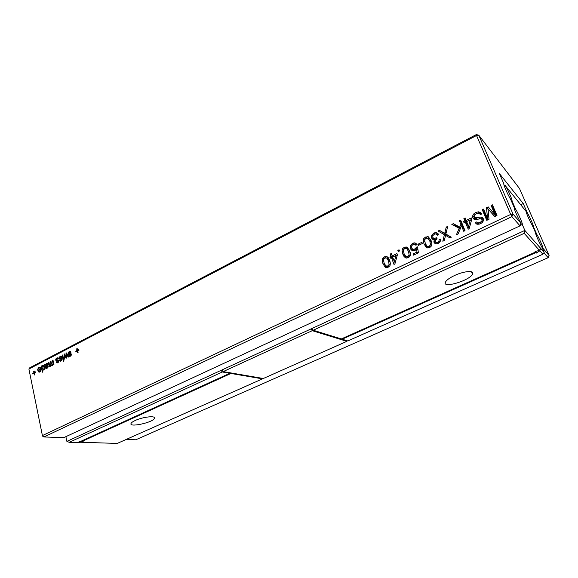 <?xml version="1.0" encoding="UTF-8"?>
<svg xmlns="http://www.w3.org/2000/svg" width="578" height="578" viewBox="0 0 578 578"><rect width="100%" height="100%" fill="white"/><g stroke="black" fill="none" stroke-linecap="round" stroke-linejoin="round"><path stroke-width="0.87" d="M312.626 329.424L311.022 328.925L524.86 230.412L522.274 224.481L520.229 225.434M346.973 340.695L346.894 341.338L312.257 330.681L311.022 328.925L66.889 441.39L65.878 436.657M311.968 328.485L313.204 330.24L524.188 233.324L524.86 230.412L544.194 252.362L541.81 246.951C539.505 243.338 535.018 233.129 535.662 232.985L532.273 225.297C529.925 221.562 525.518 211.548 526.24 211.591L505.41 185.798C508.163 190.162 512.838 200.855 511.942 200.776L511.385 201.043M522.274 224.481C523.083 224.336 518.314 213.412 515.605 209.185L511.942 200.776M515.605 209.185L514.608 209.662M536.117 251.3L535.683 251.423M312.257 330.681L223.166 371.603L221.894 369.978M222.386 370.606L221.042 370.375L222.313 371.994L69.252 442.307L78.29 442.517L79.417 441.368L80.645 441.397L229.863 373.28L229.697 372.723M66.889 441.39L69.252 442.307M524.188 233.324L539.44 250.368L540.632 248.316L539.838 250.809L542.894 254.219L544.194 252.362M476.055 217.964L475.593 218.181M432.582 238.779L432.171 238.974M505.41 185.798L504.399 186.297M503.987 184.982L505.215 185.35M313.204 330.24L341.295 338.939L535.539 252.066L535.098 251.589L539.44 250.368M454.879 275.366C449.901 277.693 446.787 279.882 445.544 281.934C441.354 288.892 469.401 280.821 472.508 274.203C475.022 270.237 464.51 270.865 454.879 275.366M539.838 250.809L536.442 253.041L535.777 251.524M536.442 253.041L535.524 251.466M535.539 252.066L535.3 251.531M536.001 252.572L342.147 339.199L341.959 338.643M342.147 339.199L347.783 340.948L542.894 254.219M230.795 372.911L230.962 373.467L262.513 378.85L117.226 443.434L78.622 442.177M346.894 341.338L263.315 378.496L223.166 371.603M222.313 371.994L229.863 373.28M262.513 378.85L262.636 378.373M230.962 373.467L81.953 441.433L81.823 440.862M79.417 442.546L83.174 441.462L81.953 441.433M135.281 420.459C132.954 421.528 131.56 422.496 131.09 423.363C128.475 427.799 152.787 422.605 154.391 418.443C156.407 415.423 143.062 416.774 135.281 420.459M520.041 225.868L63.869 437.589L43.87 436.975L42.497 435.523L510.706 214.438L511.891 216.649L520.041 225.868L520.915 222.92C518.184 218.701 513.286 207.444 514.21 207.531L510.526 199.07C507.744 194.714 502.947 183.696 503.958 184.006L499.406 173.552L523.242 203.564L520.836 204.706M521.118 223.39L513.011 214.07L510.706 214.438L476.539 135.498L478.801 135.23L513.011 214.07L511.891 216.649L43.87 436.975L42.505 436.065L28.9 369.017L29.702 367.81L476.351 134.566L478.801 135.23L519.485 188.507L549.1 255.541L542.908 248.215L542.46 248.417M542.908 248.215C543.457 247.883 539.079 237.948 536.789 234.321L533.422 226.677C534.043 226.525 529.744 216.779 527.411 213.044L523.242 203.564M476.351 134.566L476.539 135.498L28.9 369.017L42.505 436.065M549.1 255.541L548.168 257.672L543.876 252.817M542.829 249.255L543.096 248.641M527.411 213.044L526.63 213.405M536.789 234.321L536.016 234.675M533.422 226.677L532.974 226.879M548.168 257.672L135.787 439.779L126.105 439.49M458.043 234.003L456.396 234.784L459.199 228.288L451.815 224.387L453.304 223.672L459.72 227.053L460.897 224.336L459.416 220.731L460.688 220.117L465.023 230.687L463.737 231.294L461.533 225.897L458.043 234.003M449.872 237.883L445.566 235.325L444.309 240.52L442.827 241.228L444.403 234.719L438.03 231.027L439.461 230.34L444.72 233.375L446.238 227.075L447.719 226.359L445.869 234.039L451.324 237.19L449.872 237.883M426.398 247.5L424.021 243.952L423.255 240.795L423.761 238.526L425.516 237.052L428.334 236.778L431.101 240.564L431.889 243.757L431.376 246.04L429.606 247.507L427.857 247.94L426.55 247.608M437.467 235.21L435.574 233.888L434.367 234.213L432.843 235.658L432.814 237.435L433.999 238.519L436.795 237.674L437.113 238.945L435.458 240.173L435.22 241.683L436.173 242.471L437.719 242.225L438.948 241.105L439.135 239.408L440.501 239.111L440.169 241.647L438.254 243.403L436.448 243.837L434.916 243.425L433.999 242.326L433.905 240.961L434.67 239.588L432.799 239.429L431.571 238.02L431.694 235.203L433.941 232.999L435.754 232.551L436.657 232.681L438.594 234.314L437.467 235.21M390.143 254.089L391.32 253.525L392.202 255.873L396.956 253.598L397.397 254.775L394.882 264.002L393.994 264.421L391.458 257.622L390.273 258.193L389.832 257.015L391.017 256.444L390.143 254.089L391.942 255.187M399.044 249.804L399.492 250.982L398.3 251.553L397.852 250.375L399.044 249.804M412.981 244.494L411.435 246.033L411.543 248.099L413.378 249.667L415.813 248.374L416.211 247.167L417.547 246.878L418.393 252.832L413.523 255.144L413.068 253.952L416.962 252.102L416.586 248.995L414.888 250.621L412.23 250.758L410.366 248.757L410.257 245.903L412.526 243.309L414.267 242.861L415.177 242.991L417.049 244.653L415.828 245.238L414.643 244.227L412.981 244.494M402.057 250.968L402.555 248.728L404.282 247.283L407.028 247.023L409.715 250.794L410.467 253.966L409.954 256.22L408.227 257.665L406.522 258.084L405.099 257.636L402.794 254.11L402.057 250.968L403.466 251.871M417.959 244.212L421.926 242.312L422.388 243.504L418.421 245.404L417.959 244.212L419.158 245.05M464.871 220.991L463.881 218.578L465.16 217.964L466.157 220.37L471.294 217.906L471.8 219.113L469.199 228.7L468.231 229.163L465.369 222.198L464.091 222.812L463.592 221.605L464.871 220.991L466.634 222.588L465.644 220.189L466.005 220.016M385.158 267.123L382.918 263.611L382.217 260.497L382.708 258.279L384.399 256.856L387.087 256.618L389.695 260.375L390.41 263.517L389.904 265.75L388.214 267.166L386.545 267.578L385.158 267.123L385.736 267.448M50.38 361.344L50.922 361.062L51.558 364.017L52.403 364.732L53.032 363.656L52.417 360.289L52.959 360.007L53.927 364.523L53.386 364.797L53.255 364.205L52.042 365.621L51.29 365.159L50.004 366.662L49.022 365.534L48.357 362.399L48.892 362.117L49.708 365.621L50.373 365.78L50.951 363.988L50.38 361.344L51.001 361.431M60.625 359.213L59.281 359.054L59.007 357.659L60.654 356.127L61.738 357.002L61.225 357.457L60.163 357.045L59.534 358.1L61.781 358.519L62.063 359.682L61.586 360.665L60.43 361.199L59.585 360.441L61.427 359.892L61.384 359.227L60.625 359.213M58.089 360.925L56.456 360.968L55.719 360.166L56.08 358.591L57.786 357.89L58.443 358.707L57.93 359.162L56.875 358.743L56.247 359.805L58.486 360.224L58.588 361.958L57.265 362.89L56.297 362.139L56.803 361.684L57.641 362.023L58.089 360.925L58.775 361.026M62.121 355.253L62.67 354.964L63.667 359.502L63.11 359.783L62.121 355.253L62.749 355.347M64.006 361.069L63.457 361.358L63.305 360.658L63.855 360.369L64.006 361.069M66.578 354.964L66.651 357.955L66.058 358.259L64.62 355.109L64.577 359.025L64.006 359.321L64.151 354.198L64.693 353.917L66.13 357.06L66.022 353.223L66.586 352.927L68.717 356.893L68.146 357.19L66.542 354.003L66.578 354.964M70.4 356.214L69.172 356.236L68.833 355.658L69.346 355.203L70.198 355.542L70.653 354.43L68.992 354.48L68.233 353.685L68.601 352.089L69.916 351.323L71.007 352.197L70.487 352.659L69.411 352.24L68.775 353.31L71.051 353.722L71.34 354.892L70.4 356.214M76.657 348.874L77.214 348.585L77.575 350.16L78.839 349.509L78.998 350.21L77.734 350.868L78.088 352.45L77.531 352.739L77.17 351.157L75.906 351.807L75.747 351.106L77.011 350.456L76.657 348.874L77.308 348.982M477.854 222.942L480.08 222.436L481.922 220.977L482.074 219.496L480.874 218.694L475.73 219.575L473.888 219.127L472.804 217.805L472.623 215.934L473.57 214.062L475.506 212.617L478.187 211.837L480.304 212.35L481.72 213.99L480.419 214.619L479.408 213.542L477.927 213.282L476.055 213.802L473.938 215.883L474.704 217.754L480.802 217.097L482.377 217.566L483.324 218.744L483.497 220.514L482.543 222.277L480.636 223.635L477.883 224.322L476.388 223.924L475.174 222.588L476.474 221.966L479.148 224.17M44.094 365.845L44.622 368.265L43.567 370.057L42.469 369.877L42.902 371.936L42.367 372.21L41.096 366.163L41.63 365.888L41.789 366.625L42.989 365.267L44.094 365.845M47.013 368.28L46.276 368.504L45.518 367.933L44.585 364.357L45.12 364.075L45.366 364.523L47.006 363.194L47.967 364.689L45.915 367.131L46.211 367.659L46.941 367.55L48.241 366.105L48.155 367.008L47.013 368.28M487.557 218.52L486.495 207.69L488.186 206.873L495.136 214.908L491.112 205.465L492.427 204.829L496.979 215.507L494.717 216.584L488.056 208.976L489.002 219.293L486.755 220.363L482.276 209.72L483.576 209.091L487.557 218.52L488.547 219.51M34.442 372.478L35.641 371.856L35.778 372.55L34.586 373.164L34.904 374.717L34.377 374.992L34.059 373.439L32.867 374.053L32.722 373.366L33.914 372.752L33.596 371.206L34.124 370.931L34.442 372.478L35.634 372.622M37.664 369.472L38.842 367.341L40.128 367.333L40.908 368.8L40.843 370.773L39.383 372.131L38.625 371.914L37.837 370.382L40.33 368.858L39.788 368.005L38.972 368.034L37.664 369.472M461.533 225.897L463.31 227.457L464.69 230.839M459.416 220.731L461.533 222.169M460.897 224.336L462.675 225.911L461.208 222.32M459.72 227.053L460.673 227.884M462.364 226.627L462.675 225.911M453.304 223.672L455.124 225.239L460.572 228.115M454.236 225.673L455.124 225.239M459.199 228.288L460.146 229.105M445.869 234.039L450.927 237.377M446.238 227.075L447.329 227.978M445.017 232.161L446.108 233.042M444.72 233.375L446.642 234.661M443.658 232.768L446.592 234.87M439.461 230.34L445.544 234.271M440.32 232.356L441.368 231.85M444.403 234.719L445.501 235.586M427.395 247.919L425.632 244.277M428.081 238.273L429.288 238.057L427.323 236.59M436.549 234.22L438.507 234.155M433.594 239.66L433.283 238.136M434.67 239.588L435.451 240.181M435.957 243.808L435.855 242.363M439.135 239.408L440.544 240.484M437.206 243.237L437.56 243.67M434.902 239.198L435.689 239.892M391.017 256.444L392.816 257.528M392.881 256.943L392.57 256.097M389.832 257.015L391.125 257.781M392.346 258.156L392.946 257.867M391.458 257.622L393.257 258.706M395.15 263.012L394.695 261.783M392.202 255.873L393.481 256.654M397.852 250.375L399.102 251.17M415.156 244.48L416.861 244.321M412.837 250.931L412.172 249.14M416.586 248.995L417.981 249.942M416.962 252.102L418.197 252.926M413.068 253.952L414.318 254.768M416.211 247.167L417.735 248.2M406.327 258.077L404.918 255.49M406.76 248.489L408.068 248.215L405.98 246.835M463.881 218.578L465.644 220.189M463.592 221.605L464.64 222.544M466.085 222.848L466.634 222.588M465.369 222.198L467.125 223.787L469.155 228.722M466.157 220.37L467.19 221.323M470.983 220.5L471.489 220.261M386.581 267.571L385.403 265.562M386.805 258.063L388.3 257.73M48.357 362.399L48.971 362.485M51.29 365.159L52.641 365.347M53.255 364.205L53.884 364.292M52.417 360.289L53.039 360.376M56.001 360.759L57.193 360.925M60.647 360.419L61.665 360.571L60.647 360.419M59.585 360.441L61.521 360.723M60.415 358.331L61.795 358.533M60.82 356.951L61.651 357.074M59.281 359.054L60.459 359.227M56.297 362.139L58.233 362.413M57.128 360.029L58.494 360.231M57.533 358.656L58.364 358.779M63.305 360.658L63.941 360.751M66.542 354.003L67.221 354.112M68.58 354.321L69.476 354.466M66.903 354.798L67.655 354.921M66.022 353.223L66.81 353.346M66.13 357.06L66.629 357.132M64.151 354.198L64.873 354.307M64.62 355.109L65.3 355.21M64.917 355.802L65.625 355.911M69.671 353.534L71.087 353.758M70.075 352.147L70.906 352.284M68.522 354.271L69.649 354.451M68.833 355.658L70.769 355.961M77.011 350.456L78.16 350.644M75.747 351.106L76.903 351.294M77.17 351.157L77.82 351.265M77.575 350.16L78.724 350.355M477.349 222.797L478.772 224.25M475.174 222.588L476.821 224.127M476.915 224.163L478.165 223.57M481.445 218.816L483.381 218.889M475.824 218.831L476.612 219.474M479.422 213.549L481.655 213.846M474.502 219.409L474.35 217.501M483.454 220.695L482.998 220.406M41.789 366.625L42.187 366.676M41.096 366.163L41.71 366.25M42.469 369.877L43.632 370.021M47.663 366.214L48.249 366.293M45.366 364.523L45.958 364.61L45.727 366.257L46.558 366.365M44.585 364.357L45.344 364.458M45.518 367.933L47.23 368.157M486.495 207.69L488.099 209.373M482.276 209.72L483.93 211.411L484.451 211.158M487.543 219.987L483.93 211.411M488.056 208.976L494.804 216.54M491.112 205.465L492.716 207.191L493.309 206.902M495.136 214.908L496.097 215.926M496.379 215.789L492.716 207.191M488.352 209.287L489.703 208.636M33.596 371.206L34.196 371.278M33.914 372.752L35.106 372.897M32.722 373.366L33.914 373.511M34.059 373.439L34.658 373.511M40.33 368.858L40.937 368.937M37.794 370.173L38.979 370.325M431.593 242.03L429.88 239.632M428.789 247.471L427.142 246.3L429.151 246.3L430.516 244.812L431.607 245.599M409.78 250.982L408.697 249.783M406.948 256.704L407.938 257.788L405.821 256.451L407.786 256.466L409.13 254.999L410.221 255.7M389.464 259.789L386.877 258.113M385.873 265.959L387.787 265.981L389.102 264.529L388.51 260.945L386.668 257.99L384.832 258.034L383.532 259.5L384.095 263.055L385.873 265.959L388.105 267.217M430.516 244.812L429.866 241.163L427.908 238.179L425.986 238.244L424.635 239.762L425.249 243.374L427.142 246.3M394.326 261.567L395.995 255.447L392.643 257.058L394.326 261.567L395.374 262.188M395.995 255.447L397.035 256.09M409.13 254.999L408.509 251.379L406.609 248.41L404.73 248.461L403.408 249.956L403.993 253.54L405.821 256.451M468.556 226.2L470.275 219.842L466.648 221.584L468.556 226.2L469.618 227.161M470.275 219.842L471.33 220.825M389.102 264.529L390.193 265.158M44 367.24L42.967 366.011L42.129 366.828L42.107 368.157L43.155 369.45L44 368.627L44 367.24L44.6 367.319M45.727 366.257L47.403 364.711L46.926 363.974L45.951 364.61M40.474 369.552L38.473 370.585L39.369 371.394L40.344 370.592L40.474 369.552L41.009 369.617M425.206 246.257L427.193 247.659M425.516 237.052L426.81 238.006M423.761 238.526L424.837 239.306M423.255 240.795L424.743 241.864M424.021 243.952L426.015 245.368M436.657 232.681L438.471 234.097M433.941 232.999L435.155 233.931M431.694 235.203L432.727 235.983M431.571 238.02L433.522 239.48M433.905 240.961L435.841 242.406M433.999 242.326L435.935 243.757M438.948 241.105L440.01 241.907M437.719 242.225L438.846 243.071M436.173 242.471L437.712 243.62M435.848 238.295L436.852 239.054M433.999 238.519L435.747 239.841M415.177 242.991L416.637 244.003M412.526 243.309L413.826 244.205M410.257 245.903L411.312 246.618M410.366 248.757L412.432 250.13M415.813 248.374L417.851 249.754M414.715 249.291L415.777 250.007M412.706 249.523L414.556 250.758M402.555 248.728L403.654 249.436M402.794 254.11L404.875 255.425M403.935 256.394L406.038 257.716M405.099 257.636L405.474 257.875M404.282 247.283L405.713 248.222M384.03 265.887L386.241 267.13M384.399 256.856L386.01 257.81M382.708 258.279L383.814 258.922M382.217 260.497L383.554 261.27M382.918 263.611L384.811 264.688M50.951 363.988L51.572 364.075M50.922 365.137L51.29 365.188M50.373 365.78L51.045 365.867M50.091 365.852L50.987 365.975M49.022 365.534L49.715 365.628M49.549 366.56L50.142 366.64M52.923 362.652L53.544 362.738M53.032 363.656L53.768 363.757M52.829 364.313L53.219 364.371M52.403 364.732L53.053 364.819M61.282 359.169L62.07 359.285M61.384 359.227L62.07 359.328M61.506 359.437L62.077 359.523M61.427 359.892L61.998 359.971M60.936 360.325L61.767 360.448M59.917 361.019L60.784 361.142M59.794 358.382L61.904 358.7M60.018 356.344L61.521 356.568M59.361 356.886L60.213 357.016M59.007 357.659L59.541 357.739M58.999 358.468L61.998 358.916M57.981 360.867L58.775 360.983M58.212 361.134L58.775 361.221M58.132 361.59L58.703 361.676M57.641 362.023L58.472 362.146M56.63 362.709L57.504 362.839M56.543 360.087L58.602 360.39M56.731 358.049L58.219 358.266M56.08 358.591L56.933 358.721M55.726 359.364L56.261 359.437M55.719 360.166L58.696 360.6M69.042 353.591L71.195 353.931M69.259 351.54L70.798 351.792M68.601 352.089L69.439 352.226M68.24 352.869L68.782 352.956M68.233 353.685L71.289 354.162M70.559 354.379L71.347 354.502M70.653 354.43L71.354 354.545M70.776 354.646L71.354 354.733M70.704 355.102L71.275 355.188M70.198 355.542L71.036 355.672M69.172 356.236L70.025 356.373M480.08 222.436L481.084 223.404M480.802 217.097L482.471 218.737M478.317 217.465L479.704 218.809M476.019 217.928L477.457 219.308M474.704 217.754L476.402 219.387M480.304 212.35L481.467 213.52M478.187 211.837L479.863 213.506M475.506 212.617L476.518 213.607M473.57 214.062L474.48 214.944M472.623 215.934L474.336 217.574M472.804 217.805L474.48 219.402M482.074 219.496L483.418 220.818M481.922 220.977L482.868 221.894M42.584 365.397L43.856 365.563M47.519 367.037L48.118 367.117M46.941 367.55L47.801 367.666M46.5 363.36L47.75 363.533M44.831 364.956L45.698 365.072M45.142 366.293L46.428 366.466M45.344 367.261L45.973 367.348M45.814 368.367L46.565 368.461M489.19 210.291L490.801 211.981M37.967 368.193L38.639 368.28M39.788 368.005L40.706 368.128M37.837 370.382L38.668 370.484M38.625 371.914L39.694 372.051M38.842 367.341L40.352 367.536M429.866 241.163L431.708 242.514M429.151 246.3L430.292 247.117M408.509 251.379L410.25 252.514M407.786 256.466L408.978 257.224M388.51 260.945L390.172 261.913M387.787 265.981L389.023 266.682M43.458 366.156L44.325 366.271M43.422 369.364L44.217 369.465M44 368.627L44.549 368.699M47.136 363.996L47.967 364.111M47.418 364.35L47.988 364.429M47.403 364.711L47.945 364.79M47.201 365.058L47.822 365.144M46.688 365.477L47.533 365.592M39.701 371.286L40.525 371.387M40.344 370.592L40.879 370.664M472.508 274.203L471.54 271.805M154.391 418.443L154.109 417.309M437.683 234.047L435.754 232.551M437.958 243.533L436.6 242.514M435.964 239.632L434.605 238.606M416.312 244.277L414.267 242.861M414.838 250.642L413.378 249.667M388.206 257.73L386.01 256.422M50.994 365.961L50.149 365.852M52.995 364.928L52.165 364.812M61.702 358.439L60.704 358.295M61.868 358.642L60.083 358.374M61.109 356.2L60.654 356.127M58.407 360.145L57.395 360M58.566 360.34L56.803 360.08M57.814 357.905L57.367 357.833M70.978 353.649L70.01 353.49M71.166 353.881L69.317 353.591M70.386 351.402L69.916 351.323M479.343 224.119L478.129 222.964M482.428 218.737L480.766 217.097M477.045 219.394L475.542 217.942M480.231 213.506L478.555 211.83M43.487 365.332L42.989 365.267M47.634 367.846L46.507 367.695M47.41 363.251L47.006 363.194M40.698 368.092L39.701 367.962M39.918 367.225L39.398 367.153M429.526 247.543L428.139 246.553M408.292 257.629L406.833 256.711M388.402 267.072L386.892 266.212M44.289 366.192L43.271 366.055M44.13 369.58L43.155 369.45M40.417 371.524L39.369 371.394"/></g></svg>
